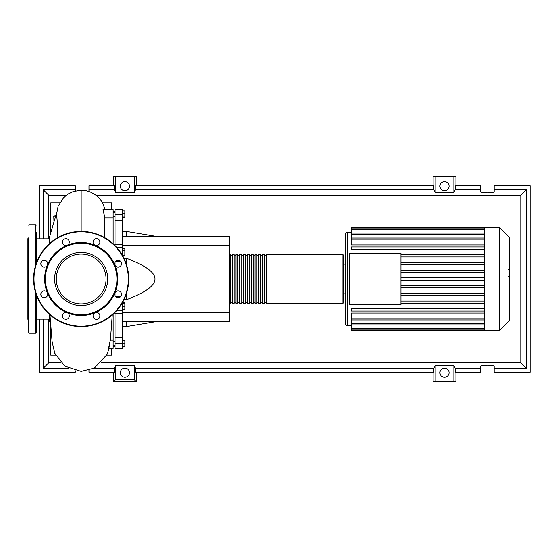 <?xml version="1.0" encoding="UTF-8"?>
<svg xmlns="http://www.w3.org/2000/svg" width="558" height="558" viewBox="0 0 558 558"><rect width="100%" height="100%" fill="white"/><g stroke="black" fill="none" stroke-linecap="round" stroke-linejoin="round"><path stroke-width="0.84" d="M113.121 211.315L115.025 211.315M113.121 346.685L115.025 346.685M122.634 236.201L229.54 236.201L229.54 245.708L122.634 245.708M229.54 245.708L229.54 321.799L122.634 321.799M229.54 312.292L122.634 312.292M123.967 299.73L126.436 299.73C145.61 292.448 155.117 285.543 154.971 279C155.117 272.457 145.61 265.552 126.436 258.27L123.967 258.27M126.436 321.799L126.436 326.556L122.634 326.556M126.436 258.27L126.436 264.443M126.436 293.557L126.436 299.73M122.634 231.444L126.436 231.444L126.436 236.201M122.634 210.966L124.839 210.966L124.839 217.753L122.634 217.753M122.634 216.846L124.839 216.846M122.634 213.449L124.839 213.449M122.634 250.465L124.839 250.465L124.839 248.708L122.634 248.708M122.641 255.738L124.839 255.738L124.839 250.465M122.634 253.981L124.839 253.981M122.634 306.684L124.839 306.684L124.839 302.38L122.634 302.38M122.634 303.287L124.839 303.287M122.634 309.167L124.839 309.167L124.839 306.684M122.634 346.685L124.839 346.685L124.839 340.247L122.634 340.247M122.634 343.637L124.839 343.637M122.634 340.596L124.839 340.596M122.634 347.034L124.839 346.685M122.634 255.717L122.634 244.683L115.025 244.683L115.025 245.604M122.634 244.683L122.634 209.606L115.025 209.606L115.025 220.222L122.634 220.222M115.025 244.683L115.025 220.222M115.025 295.852L115.025 292.727M115.025 265.273L115.025 262.148M122.634 337.778L115.025 337.778L115.025 343.219L122.634 343.219L122.634 302.283M115.025 337.778L115.025 313.317L122.634 313.317M115.025 312.396L115.025 313.317M122.634 343.219L122.634 348.394L115.025 348.394L115.025 343.219M122.634 247.473L116.768 247.473M229.54 302.589L230.301 303.35L230.301 254.65L229.54 255.411M342.919 254.65L266.445 254.65L266.445 303.35L342.919 303.35L343.679 302.589L343.679 255.411L342.919 254.65L342.919 303.35M343.679 264.164L345.576 264.164L345.576 234.109A1.904 1.904 0 0 1 347.481 232.205L347.481 325.795A1.904 1.904 0 0 1 345.576 323.891L345.576 293.836L343.679 293.836L343.679 302.589M264.541 279L264.541 254.65L262.644 254.65L262.644 303.35L264.541 303.35L264.541 279M260.739 279L260.739 254.65L258.835 254.65L258.835 303.35L260.739 303.35L260.739 279M256.931 279L256.931 254.65L255.034 254.65L255.034 303.35L256.931 303.35L256.931 279M253.13 279L253.13 254.65L251.226 254.65L251.226 303.35L253.13 303.35L253.13 279M249.321 279L249.321 254.65L247.424 254.65L247.424 303.35L249.321 303.35L249.321 279M245.52 279L245.52 254.65L243.616 254.65L243.616 303.35L245.52 303.35L245.52 279M241.719 279L241.719 254.65L239.814 254.65L239.814 303.35L241.719 303.35L241.719 279M237.91 279L237.91 254.65L236.006 254.65L236.006 303.35L237.91 303.35L237.91 279M234.109 279L234.109 254.65L232.205 254.65L232.205 303.35L234.109 303.35L234.109 279M509.175 237.248L509.175 320.752L499.375 330.552L499.375 227.448L509.175 237.248M499.375 227.448L484.686 227.448L484.686 330.552L351.289 330.552L351.289 313.08L484.686 313.08M484.686 244.92L351.289 244.92L351.289 228.048L484.686 228.048M349.385 304.773L349.385 253.227L400.937 253.227L400.937 304.773L349.385 304.773M484.686 256.945L400.937 256.945M484.686 262.393L400.937 262.393M484.686 264.673L400.937 264.673M484.686 270.128L400.937 270.128M484.686 272.409L400.937 272.409M484.686 277.856L400.937 277.856M484.686 280.144L400.937 280.144M484.686 285.591L400.937 285.591M484.686 287.872L400.937 287.872M484.686 293.327L400.937 293.327M484.686 295.607L400.937 295.607M484.686 227.448L351.289 227.448L351.289 228.048M484.686 311.071L351.289 311.071L351.289 308.79L484.686 308.79M484.686 303.343L400.937 303.343M484.686 301.055L400.937 301.055M484.686 246.929L351.289 246.929L351.289 249.21L484.686 249.21M484.686 254.657L400.937 254.657M345.576 234.109L345.576 323.891M509.935 258.284L509.935 268.67M509.935 258.772L509.175 258.772M509.175 270.205L509.935 270.205L509.935 276.182L508.652 276.182M509.935 273.406L509.175 273.406M509.175 280.723L509.935 280.723L509.935 276.838L509.175 276.838M509.935 280.723L509.935 300.002L509.175 300.002M509.935 296.696L509.175 296.696M509.935 296.172L509.175 296.172M509.935 292.015L509.175 292.015M509.935 289.511L509.175 289.511M509.935 288.423L509.175 288.423M509.935 285.215L509.175 285.215M49.209 319.141L36.27 319.141M49.209 238.859L36.27 238.859M50.562 324.386L49.209 319.706L49.209 314.217M56.051 238.615L56.051 214.704L49.209 238.294L49.209 243.783M53.98 221.84L53.77 216.441L55.905 215.207M108.573 348.394L113.121 348.394L113.121 314.217M113.121 217.885L113.121 209.606L103.021 209.606L104.834 217.885L113.121 217.885L113.121 243.783M113.121 340.115L110.407 340.115L112.249 314.991M109.996 343.4C107.889 352.705 108.636 346.553 110.407 340.115M104.29 237.45L104.834 217.885M50.848 328.362L50.729 326.737M50.855 328.46L50.729 355.09L55.584 355.09M50.729 233.049L50.729 229.54L51.552 230.21M59.664 202.91L50.729 202.91L50.729 229.54L51.748 229.54M56.051 214.704L56.665 214.704L57.167 220.724L57.683 237.645M102.658 202.91L111.6 202.91L111.6 209.606M111.6 348.394L111.6 355.09L106.738 355.09M36.27 294.694L36.27 332.833L35.886 333.217L29.044 333.217L28.66 332.833L28.66 325.363M35.886 264.443L35.886 224.783L29.044 224.783L29.044 333.217M28.66 239.78L28.66 332.833M28.66 237.91L27.9 238.671L27.9 319.329L28.66 320.09M28.66 257.343L28.66 265.713L28.66 257.343M36.27 325.363L36.27 316.993M36.27 241.007L36.27 239.78M36.27 232.637L36.27 263.306M106.062 279A24.901 24.901 0 0 1 81.161 303.901A24.901 24.901 0 0 1 56.26 279A24.901 24.901 0 0 1 81.161 254.099A24.901 24.901 0 0 1 106.062 279M33.606 279A47.556 47.556 0 0 1 81.161 231.444A47.556 47.556 0 0 1 128.724 279A47.556 47.556 0 0 1 81.161 326.556A47.556 47.556 0 0 1 33.606 279A47.556 47.556 0 0 1 81.161 231.444L81.161 190.194L86.106 190.696L90.968 192.238L95.258 194.651L98.982 197.867L102.093 201.926L105.176 209.606M114.906 265.022A36.521 36.521 0 0 1 114.906 292.978A3.425 3.425 0 0 1 120.493 291.869A3.425 3.425 0 0 1 120.493 296.71A3.425 3.425 0 0 1 114.906 292.978A36.521 36.521 0 0 1 95.139 312.745A3.425 3.425 0 0 1 99.875 315.905A3.425 3.425 0 0 1 96.45 319.329A3.425 3.425 0 0 1 95.139 312.745A36.521 36.521 0 0 1 67.183 312.745A3.425 3.425 0 0 1 68.299 318.325A3.425 3.425 0 0 1 63.459 318.325A3.425 3.425 0 0 1 67.183 312.745A36.521 36.521 0 0 1 47.423 292.978A3.425 3.425 0 0 1 44.256 297.714A3.425 3.425 0 0 1 40.832 294.289A3.425 3.425 0 0 1 47.423 292.978A36.521 36.521 0 0 1 95.139 245.255A36.521 36.521 0 0 1 114.906 265.022A3.425 3.425 0 0 1 118.073 260.286A3.425 3.425 0 0 1 121.498 263.711A3.425 3.425 0 0 1 114.906 265.022M45.4 279A35.761 35.761 0 0 1 81.161 243.239A35.761 35.761 0 0 1 116.929 279A35.761 35.761 0 0 1 81.161 314.761A35.761 35.761 0 0 1 45.4 279M41.836 266.131A3.425 3.425 0 0 1 41.836 261.29A3.425 3.425 0 0 1 47.423 265.022A3.425 3.425 0 0 1 41.836 266.131M62.454 242.095A3.425 3.425 0 0 1 65.879 238.671A3.425 3.425 0 0 1 67.183 245.255A3.425 3.425 0 0 1 62.454 242.095M94.03 239.675A3.425 3.425 0 0 1 98.871 239.675A3.425 3.425 0 0 1 95.139 245.255A3.425 3.425 0 0 1 94.03 239.675M129.484 372.653A4.569 4.569 0 0 1 124.915 377.222A4.569 4.569 0 0 1 120.354 372.653A4.569 4.569 0 0 1 124.915 368.092A4.569 4.569 0 0 1 129.484 372.653M449.064 372.653A4.569 4.569 0 0 1 444.496 377.222A4.569 4.569 0 0 1 439.934 372.653A4.569 4.569 0 0 1 444.496 368.092A4.569 4.569 0 0 1 449.064 372.653M129.484 186.233A4.569 4.569 0 0 1 124.915 190.794A4.569 4.569 0 0 1 120.354 186.233A4.569 4.569 0 0 1 124.915 181.664A4.569 4.569 0 0 1 129.484 186.233M449.064 186.233A4.569 4.569 0 0 1 444.496 190.794A4.569 4.569 0 0 1 439.934 186.233A4.569 4.569 0 0 1 444.496 181.664A4.569 4.569 0 0 1 449.064 186.233M480.452 368.406L455.223 368.406L455.223 372.214L480.452 372.214L480.452 366.334C480.117 364.786 494.479 364.786 494.144 366.334L494.144 372.214L530.1 372.214L530.1 185.786L494.144 185.786L494.144 191.666C494.479 193.214 480.117 193.214 480.452 191.666L480.452 185.786L455.223 185.786L455.223 189.594L480.452 189.594M113.504 185.786L113.504 176.279L115.562 176.279L115.562 192.357L114.188 189.594L114.188 185.786L88.966 185.786L88.966 191.471M455.914 185.786L455.914 176.279L453.856 176.279L453.856 192.357L435.142 192.357L433.768 189.594L433.768 185.786L135.643 185.786L135.643 189.594L134.276 192.357L134.276 176.279L136.326 176.279L136.326 185.786M433.085 185.786L433.085 176.279L435.142 176.279L435.142 192.357M455.914 372.214L455.914 381.721L433.085 381.721L433.085 372.214M136.326 372.214L136.326 381.721L113.504 381.721L113.504 372.214M494.144 189.594L526.299 189.594L526.299 368.406L494.144 368.406M88.966 370.254L88.966 372.214L114.188 372.214L114.188 368.406L93.702 368.406M39.311 319.141L39.311 372.214L75.267 372.214L75.267 370.728M75.267 190.913L75.267 185.786L39.311 185.786L39.311 238.859M88.966 189.594L114.188 189.594M68.62 368.406L43.119 368.406L43.119 319.141M43.119 238.859L43.119 189.594L75.267 189.594M453.856 176.279L435.142 176.279M455.223 189.594L453.856 192.357M134.276 192.357L115.562 192.357M134.276 176.279L115.562 176.279M114.188 368.406L115.562 365.643L134.276 365.643L135.643 368.406L135.643 372.214L433.768 372.214L433.768 368.406L435.142 365.643L435.142 381.721M435.142 365.643L453.856 365.643L453.856 381.721M453.856 365.643L455.223 368.406M526.299 368.406L520.767 362.881L101.305 362.881M61.024 362.881L48.644 362.881L48.644 319.141M43.119 368.406L48.644 362.881M433.768 368.406L135.643 368.406M135.643 189.594L433.768 189.594M136.326 381.721L134.276 379.663L115.562 379.663L113.504 381.721M115.562 365.643L115.562 379.663M134.276 365.643L134.276 379.663M526.299 189.594L520.767 195.119L520.767 362.881M48.644 238.859L48.644 195.119L66.423 195.119M43.119 189.594L48.644 195.119M95.906 195.119L520.767 195.119M54.586 279A26.575 26.575 0 0 1 94.448 255.983A26.575 26.575 0 0 1 94.448 302.017A26.575 26.575 0 0 1 54.586 279M122.634 214.781L115.025 214.781M120.842 296.298L115.297 296.298M115.297 261.702L120.842 261.702M484.686 229.185L351.289 229.185M484.686 239.194L351.289 239.194M484.686 231.019L351.289 231.019M484.686 234.241L351.289 234.241M484.686 328.815L351.289 328.815M484.686 318.806L351.289 318.806M484.686 326.981L351.289 326.981M484.686 323.759L351.289 323.759M509.935 269.151L509.175 269.151M509.935 266.731L509.175 266.731M509.935 262.455L509.175 262.455M509.935 276.098L509.175 276.098M509.935 278.784L509.175 278.784M509.935 280.967L509.175 280.967M35.886 293.557L35.886 333.217M81.161 231.444A47.556 47.556 0 0 1 128.724 279M81.161 326.179A47.179 47.179 0 0 1 33.989 279A47.179 47.179 0 0 1 81.161 231.821A47.179 47.179 0 0 1 128.34 279A47.179 47.179 0 0 1 81.161 326.179M115.025 341.74L113.121 341.74M115.025 216.26L113.121 216.26M154.971 321.799L126.436 326.556M154.971 236.201L126.436 231.444M115.025 212.459L113.121 212.459M115.025 345.541L113.121 345.541M116.768 310.527L122.634 310.527M232.205 302.589L230.301 302.589M236.006 302.589L234.109 302.589M239.814 302.589L237.91 302.589M243.616 302.589L241.719 302.589M247.424 302.589L245.52 302.589M251.226 302.589L249.321 302.589M255.034 302.589L253.13 302.589M258.835 302.589L256.931 302.589M262.644 302.589L260.739 302.589M266.445 302.589L264.541 302.589M266.445 255.411L264.541 255.411M262.644 255.411L260.739 255.411M258.835 255.411L256.931 255.411M255.034 255.411L253.13 255.411M251.226 255.411L249.321 255.411M247.424 255.411L245.52 255.411M243.616 255.411L241.719 255.411M239.814 255.411L237.91 255.411M236.006 255.411L234.109 255.411M232.205 255.411L230.301 255.411M347.481 232.205L351.289 232.205M347.481 325.795L351.289 325.795M351.289 238.057L484.686 238.057M351.289 229.882L484.686 229.882M351.289 233.105L484.686 233.105M484.686 329.952L351.289 329.952M484.686 319.943L351.289 319.943M484.686 328.118L351.289 328.118M484.686 324.896L351.289 324.896M484.686 330.552L499.375 330.552M508.652 257.998L509.935 257.998M508.652 269.444L509.935 269.444M56.463 214.704L58.116 206.314L63.731 197.469L68.076 193.982L73.3 191.492L81.161 190.194M49.955 314.886L52.124 341.866L54.817 353.34L64.881 366.174L81.161 371.356L94.435 368.029L106.997 354.539L109.068 348.394M29.044 224.783L28.66 225.167M35.886 224.783L36.27 225.167"/></g></svg>
